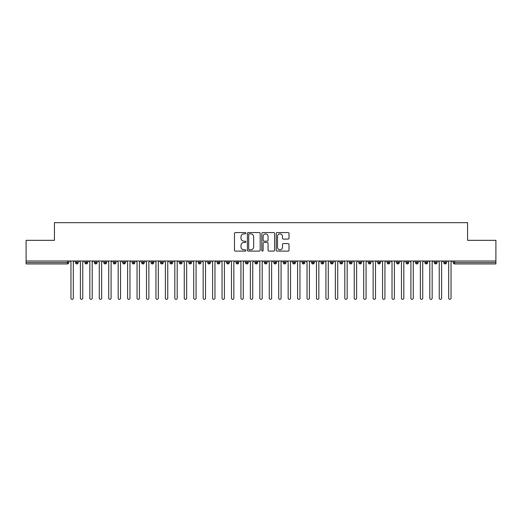 <?xml version="1.0" encoding="UTF-8"?>
<svg xmlns="http://www.w3.org/2000/svg" width="522" height="522" viewBox="0 0 522 522"><rect width="100%" height="100%" fill="white"/><g stroke="black" fill="none" stroke-linecap="round" stroke-linejoin="round"><path stroke-width="0.78" d="M245.888 233.21A0.646 0.646 0 0 0 245.242 232.564L235.396 232.564A0.927 0.927 0 0 0 234.469 233.491L234.469 250.175A0.927 0.927 0 0 0 235.396 251.102L245.242 251.102A0.646 0.646 0 0 0 245.888 250.449A0.646 0.646 0 0 0 245.242 249.803L243.97 249.803A2.969 2.969 0 0 1 241.001 246.834L241.001 245.444A2.969 2.969 0 0 1 243.97 242.482L245.242 242.482A0.646 0.646 0 0 0 245.888 241.83A0.646 0.646 0 0 0 245.242 241.184L243.97 241.184A2.969 2.969 0 0 1 241.001 238.215L241.001 236.825A2.969 2.969 0 0 1 243.97 233.856L245.242 233.856A0.646 0.646 0 0 0 245.888 233.21M288.092 239.096A0.927 0.927 0 0 0 289.018 238.169L289.018 233.491A0.927 0.927 0 0 0 288.092 232.564L277.149 232.564A0.927 0.927 0 0 0 276.223 233.491L276.223 250.175A0.927 0.927 0 0 0 277.149 251.102L288.092 251.102A0.927 0.927 0 0 0 289.018 250.175L289.018 244.518A0.927 0.927 0 0 0 288.092 243.591L283.407 243.591A0.927 0.927 0 0 0 282.48 244.518L282.48 247.324A2.479 2.479 0 0 1 280.001 249.803A2.479 2.479 0 0 1 277.521 247.324L277.521 236.335A2.479 2.479 0 0 1 280.001 233.856A2.479 2.479 0 0 1 282.48 236.335L282.48 238.169A0.927 0.927 0 0 0 283.407 239.096L288.092 239.096M26.1 261L495.9 261L495.9 240.322L467.568 240.322L467.568 222.659L54.432 222.659L54.432 240.322L26.1 240.322L26.1 262.514L67.39 262.514L67.39 261M260.191 233.491A0.927 0.927 0 0 0 259.264 232.564L248.322 232.564A0.927 0.927 0 0 0 247.395 233.491L247.395 250.175A0.927 0.927 0 0 0 248.322 251.102L259.264 251.102A0.927 0.927 0 0 0 260.191 250.175L260.191 233.491M262.736 232.564L273.678 232.564A0.927 0.927 0 0 1 274.605 233.491L274.605 250.175A0.927 0.927 0 0 1 273.678 251.102L268.993 251.102A0.927 0.927 0 0 1 268.067 250.175L268.067 243.409A0.927 0.927 0 0 0 267.14 242.482L264.034 242.482A0.927 0.927 0 0 0 263.108 243.409L263.108 250.449A0.646 0.646 0 0 1 262.462 251.102A0.646 0.646 0 0 1 261.809 250.449L261.809 233.491A0.927 0.927 0 0 1 262.736 232.564M68.806 262.514L67.39 262.514L67.39 263.93A1.416 1.416 0 0 0 68.806 262.514L68.806 261L68.806 262.514A1.416 1.416 0 0 1 67.39 263.93L26.1 263.93L26.1 262.514M495.9 261L495.9 263.93L454.61 263.93A1.416 1.416 0 0 1 453.194 262.514L453.194 261M76.884 261L76.884 263.93A1.416 1.416 0 0 1 75.462 262.514L75.462 261L75.462 262.514A1.416 1.416 0 0 0 76.884 263.93A1.416 1.416 0 0 0 78.248 262.514L78.248 261M86.326 261L86.326 263.93A1.416 1.416 0 0 1 84.91 262.514L84.91 261L84.91 262.514A1.416 1.416 0 0 0 86.326 263.93A1.416 1.416 0 0 0 87.696 262.514L87.696 261M95.767 261L95.767 263.93A1.416 1.416 0 0 1 94.351 262.514L94.351 261L94.351 262.514A1.416 1.416 0 0 0 95.767 263.93A1.416 1.416 0 0 0 97.138 262.514L97.138 261M105.209 261L105.209 263.93A1.416 1.416 0 0 1 103.793 262.514L103.793 261L103.793 262.514A1.416 1.416 0 0 0 105.209 263.93A1.416 1.416 0 0 0 106.579 262.514L106.579 261M114.651 261L114.651 263.93A1.416 1.416 0 0 1 113.235 262.514L113.235 261L113.235 262.514A1.416 1.416 0 0 0 114.651 263.93A1.416 1.416 0 0 0 116.021 262.514L116.021 261M124.099 261L124.099 263.93A1.416 1.416 0 0 1 122.683 262.514L122.683 261L122.683 262.514A1.416 1.416 0 0 0 124.099 263.93A1.416 1.416 0 0 0 125.469 262.514L125.469 261M133.541 261L133.541 263.93A1.416 1.416 0 0 1 132.125 262.514L132.125 261L132.125 262.514A1.416 1.416 0 0 0 133.541 263.93A1.416 1.416 0 0 0 134.911 262.514L134.911 261M142.982 261L142.982 263.93A1.416 1.416 0 0 1 141.566 262.514L141.566 261L141.566 262.514A1.416 1.416 0 0 0 142.982 263.93A1.416 1.416 0 0 0 144.353 262.514L144.353 261M152.424 261L152.424 263.93A1.416 1.416 0 0 1 151.008 262.514L151.008 261L151.008 262.514A1.416 1.416 0 0 0 152.424 263.93A1.416 1.416 0 0 0 153.794 262.514L153.794 261M161.872 261L161.872 263.93A1.416 1.416 0 0 1 160.456 262.514L160.456 261L160.456 262.514A1.416 1.416 0 0 0 161.872 263.93A1.416 1.416 0 0 0 163.236 262.514L163.236 261M171.314 261L171.314 263.93A1.416 1.416 0 0 1 169.898 262.514L169.898 261L169.898 262.514A1.416 1.416 0 0 0 171.314 263.93A1.416 1.416 0 0 0 172.684 262.514L172.684 261M180.756 261L180.756 263.93A1.416 1.416 0 0 1 179.34 262.514L179.34 261L179.34 262.514A1.416 1.416 0 0 0 180.756 263.93A1.416 1.416 0 0 0 182.126 262.514L182.126 261M190.197 261L190.197 263.93A1.416 1.416 0 0 1 188.781 262.514A1.416 1.416 0 0 0 190.197 263.93A1.416 1.416 0 0 1 188.781 262.514L188.781 261M191.567 261L191.567 262.514A1.416 1.416 0 0 1 190.197 263.93A1.416 1.416 0 0 0 191.567 262.514L188.781 262.514M199.645 263.93A1.416 1.416 0 0 1 198.223 262.514L198.223 261L198.223 262.514A1.416 1.416 0 0 0 199.645 263.93A1.416 1.416 0 0 0 201.009 262.514L201.009 261L201.009 262.514A1.416 1.416 0 0 1 199.645 263.93L199.645 262.514L201.009 262.514M209.087 261L209.087 263.93A1.416 1.416 0 0 1 207.671 262.514L207.671 261L207.671 262.514A1.416 1.416 0 0 0 209.087 263.93A1.416 1.416 0 0 0 210.457 262.514L210.457 261M218.529 261L218.529 263.93A1.416 1.416 0 0 1 217.113 262.514L217.113 261L217.113 262.514A1.416 1.416 0 0 0 218.529 263.93A1.416 1.416 0 0 0 219.899 262.514L219.899 261M227.97 261L227.97 262.514L226.555 262.514L226.555 261L226.555 262.514A1.416 1.416 0 0 0 227.97 263.93A1.416 1.416 0 0 0 229.341 262.514L229.341 261L229.341 262.514A1.416 1.416 0 0 1 227.97 263.93A1.416 1.416 0 0 1 226.555 262.514A1.416 1.416 0 0 0 227.97 263.93L227.97 262.514L229.341 262.514M237.419 261L237.419 263.93A1.416 1.416 0 0 1 235.996 262.514L235.996 261L235.996 262.514A1.416 1.416 0 0 0 237.419 263.93A1.416 1.416 0 0 0 238.782 262.514L238.782 261M246.86 261L246.86 263.93A1.416 1.416 0 0 1 245.444 262.514L245.444 261L245.444 262.514A1.416 1.416 0 0 0 246.86 263.93A1.416 1.416 0 0 0 248.231 262.514L248.231 261M256.302 261L256.302 263.93A1.416 1.416 0 0 1 254.886 262.514L254.886 261L254.886 262.514A1.416 1.416 0 0 0 256.302 263.93A1.416 1.416 0 0 0 257.672 262.514L257.672 261M265.744 261L265.744 263.93A1.416 1.416 0 0 1 264.328 262.514L264.328 261M267.114 261L267.114 262.514A1.416 1.416 0 0 1 265.744 263.93A1.416 1.416 0 0 0 267.114 262.514L264.328 262.514A1.416 1.416 0 0 0 265.744 263.93M275.185 261L275.185 263.93A1.416 1.416 0 0 1 273.769 262.514L273.769 261L273.769 262.514A1.416 1.416 0 0 0 275.185 263.93A1.416 1.416 0 0 0 276.556 262.514L276.556 261M284.634 261L284.634 263.93A1.416 1.416 0 0 1 283.218 262.514L283.218 261M286.004 261L286.004 262.514A1.416 1.416 0 0 1 284.634 263.93A1.416 1.416 0 0 0 286.004 262.514L283.218 262.514A1.416 1.416 0 0 0 284.634 263.93M294.075 261L294.075 263.93A1.416 1.416 0 0 1 292.659 262.514L292.659 261M295.445 261L295.445 262.514A1.416 1.416 0 0 1 294.075 263.93A1.416 1.416 0 0 0 295.445 262.514L292.659 262.514A1.416 1.416 0 0 0 294.075 263.93M303.517 261L303.517 263.93A1.416 1.416 0 0 1 302.101 262.514A1.416 1.416 0 0 0 303.517 263.93A1.416 1.416 0 0 1 302.101 262.514L302.101 261M304.887 261L304.887 262.514L304.887 261M312.959 261L312.959 263.93A1.416 1.416 0 0 1 311.543 262.514L311.543 261M314.329 261L314.329 262.514A1.416 1.416 0 0 1 312.959 263.93A1.416 1.416 0 0 0 314.329 262.514L311.543 262.514A1.416 1.416 0 0 0 312.959 263.93M322.407 261L322.407 263.93A1.416 1.416 0 0 1 320.991 262.514L320.991 261M323.777 261L323.777 262.514A1.416 1.416 0 0 1 322.407 263.93A1.416 1.416 0 0 0 323.777 262.514L320.991 262.514A1.416 1.416 0 0 0 322.407 263.93M331.848 261L331.848 263.93A1.416 1.416 0 0 1 330.433 262.514L330.433 261M333.219 261L333.219 262.514A1.416 1.416 0 0 1 331.848 263.93A1.416 1.416 0 0 0 333.219 262.514L330.433 262.514A1.416 1.416 0 0 0 331.848 263.93M341.29 261L341.29 263.93A1.416 1.416 0 0 1 339.874 262.514L339.874 261M342.66 261L342.66 262.514A1.416 1.416 0 0 1 341.29 263.93A1.416 1.416 0 0 0 342.66 262.514L339.874 262.514A1.416 1.416 0 0 0 341.29 263.93M350.732 261L350.732 263.93A1.416 1.416 0 0 1 349.316 262.514L349.316 261M352.102 261L352.102 262.514L352.102 261M360.18 261L360.18 263.93A1.416 1.416 0 0 1 358.764 262.514L358.764 261M361.544 261L361.544 262.514A1.416 1.416 0 0 1 360.18 263.93A1.416 1.416 0 0 0 361.544 262.514L358.764 262.514A1.416 1.416 0 0 0 360.18 263.93M369.622 261L369.622 263.93A1.416 1.416 0 0 1 368.206 262.514L368.206 261L368.206 262.514A1.416 1.416 0 0 0 369.622 263.93A1.416 1.416 0 0 0 370.992 262.514L370.992 261M379.063 261L379.063 263.93A1.416 1.416 0 0 1 377.647 262.514L377.647 261M380.434 261L380.434 262.514L380.434 261M388.505 261L388.505 263.93A1.416 1.416 0 0 1 387.089 262.514A1.416 1.416 0 0 0 388.505 263.93A1.416 1.416 0 0 1 387.089 262.514L387.089 261M389.875 261L389.875 262.514L389.875 261M397.953 261L397.953 263.93A1.416 1.416 0 0 1 396.531 262.514L396.531 261L396.531 262.514A1.416 1.416 0 0 0 397.953 263.93A1.416 1.416 0 0 0 399.317 262.514L399.317 261M407.395 261L407.395 263.93A1.416 1.416 0 0 1 405.979 262.514A1.416 1.416 0 0 0 407.395 263.93A1.416 1.416 0 0 1 405.979 262.514L405.979 261M408.765 261L408.765 262.514A1.416 1.416 0 0 1 407.395 263.93A1.416 1.416 0 0 0 408.765 262.514L405.979 262.514M416.837 261L416.837 263.93A1.416 1.416 0 0 1 415.421 262.514L415.421 261L415.421 262.514A1.416 1.416 0 0 0 416.837 263.93A1.416 1.416 0 0 0 418.207 262.514L418.207 261M426.278 261L426.278 263.93A1.416 1.416 0 0 1 424.862 262.514L424.862 261M427.648 261L427.648 262.514L427.648 261M435.72 261L435.72 263.93A1.416 1.416 0 0 1 434.304 262.514A1.416 1.416 0 0 0 435.72 263.93A1.416 1.416 0 0 1 434.304 262.514L434.304 261M437.09 261L437.09 262.514L437.09 261M445.168 261L445.168 263.93A1.416 1.416 0 0 1 443.752 262.514L443.752 261M446.538 261L446.538 262.514L446.538 261M199.645 261L199.645 262.514L198.223 262.514M303.517 263.93A1.416 1.416 0 0 0 304.887 262.514A1.416 1.416 0 0 1 303.517 263.93M350.732 263.93A1.416 1.416 0 0 0 352.102 262.514A1.416 1.416 0 0 1 350.732 263.93A1.416 1.416 0 0 1 349.316 262.514L352.102 262.514M379.063 263.93A1.416 1.416 0 0 0 380.434 262.514A1.416 1.416 0 0 1 379.063 263.93A1.416 1.416 0 0 1 377.647 262.514L380.434 262.514M388.505 263.93A1.416 1.416 0 0 0 389.875 262.514A1.416 1.416 0 0 1 388.505 263.93M426.278 263.93A1.416 1.416 0 0 0 427.648 262.514A1.416 1.416 0 0 1 426.278 263.93A1.416 1.416 0 0 1 424.862 262.514L427.648 262.514M435.72 263.93A1.416 1.416 0 0 0 437.09 262.514A1.416 1.416 0 0 1 435.72 263.93M445.168 263.93A1.416 1.416 0 0 0 446.538 262.514A1.416 1.416 0 0 1 445.168 263.93A1.416 1.416 0 0 1 443.752 262.514L446.538 262.514M249.346 233.856A0.646 0.646 0 0 0 248.694 234.508L248.694 249.151A0.646 0.646 0 0 0 249.346 249.803L250.69 249.803A2.969 2.969 0 0 0 253.653 246.834L253.653 236.825A2.969 2.969 0 0 0 250.69 233.856L249.346 233.856M268.067 236.388A2.479 2.479 0 0 0 265.587 233.908A2.479 2.479 0 0 0 263.108 236.388L263.108 240.257A0.927 0.927 0 0 0 264.034 241.184L267.14 241.184A0.927 0.927 0 0 0 268.067 240.257L268.067 236.388M69.772 261L70.953 262.181L70.953 298.16A1.181 1.181 0 0 0 72.134 299.341A1.181 1.181 0 0 0 73.315 298.16L73.315 262.181L74.496 261M79.22 261L80.401 262.181L80.401 298.16A1.181 1.181 0 0 0 81.582 299.341A1.181 1.181 0 0 0 82.757 298.16L82.757 262.181L83.938 261M88.662 261L89.843 262.181L89.843 298.16A1.181 1.181 0 0 0 91.024 299.341A1.181 1.181 0 0 0 92.205 298.16L92.205 262.181L93.386 261M98.103 261L99.284 262.181L99.284 298.16A1.181 1.181 0 0 0 100.465 299.341A1.181 1.181 0 0 0 101.646 298.16L101.646 262.181L102.827 261M107.545 261L108.726 262.181L108.726 298.16A1.181 1.181 0 0 0 109.907 299.341A1.181 1.181 0 0 0 111.088 298.16L111.088 262.181L112.269 261M116.993 261L118.174 262.181L118.174 298.16A1.181 1.181 0 0 0 119.349 299.341A1.181 1.181 0 0 0 120.53 298.16L120.53 262.181L121.711 261M126.435 261L127.616 262.181L127.616 298.16A1.181 1.181 0 0 0 128.797 299.341A1.181 1.181 0 0 0 129.978 298.16L129.978 262.181L131.159 261M135.877 261L137.058 262.181L137.058 298.16A1.181 1.181 0 0 0 138.239 299.341A1.181 1.181 0 0 0 139.42 298.16L139.42 262.181L140.601 261M145.318 261L146.499 262.181L146.499 298.16A1.181 1.181 0 0 0 147.68 299.341A1.181 1.181 0 0 0 148.861 298.16L148.861 262.181L150.042 261M154.766 261L155.941 262.181L155.941 298.16A1.181 1.181 0 0 0 157.122 299.341A1.181 1.181 0 0 0 158.303 298.16L158.303 262.181L159.484 261M164.208 261L165.389 262.181L165.389 298.16A1.181 1.181 0 0 0 166.57 299.341A1.181 1.181 0 0 0 167.751 298.16L167.751 262.181L168.926 261M173.65 261L174.831 262.181L174.831 298.16A1.181 1.181 0 0 0 176.012 299.341A1.181 1.181 0 0 0 177.193 298.16L177.193 262.181L178.374 261M183.091 261L184.273 262.181L184.273 298.16A1.181 1.181 0 0 0 185.454 299.341A1.181 1.181 0 0 0 186.635 298.16L186.635 262.181L187.816 261M192.54 261L193.714 262.181L193.714 298.16A1.181 1.181 0 0 0 194.895 299.341A1.181 1.181 0 0 0 196.076 298.16L196.076 262.181L197.257 261M201.981 261L203.162 262.181L203.162 298.16A1.181 1.181 0 0 0 204.343 299.341A1.181 1.181 0 0 0 205.518 298.16L205.518 262.181L206.699 261M211.423 261L212.604 262.181L212.604 298.16A1.181 1.181 0 0 0 213.785 299.341A1.181 1.181 0 0 0 214.966 298.16L214.966 262.181L216.147 261M220.865 261L222.046 262.181L222.046 298.16A1.181 1.181 0 0 0 223.227 299.341A1.181 1.181 0 0 0 224.408 298.16L224.408 262.181L225.589 261M230.306 261L231.487 262.181L231.487 298.16A1.181 1.181 0 0 0 232.668 299.341A1.181 1.181 0 0 0 233.849 298.16L233.849 262.181L235.03 261M239.755 261L240.936 262.181L240.936 298.16A1.181 1.181 0 0 0 242.117 299.341A1.181 1.181 0 0 0 243.291 298.16L243.291 262.181L244.472 261M249.196 261L250.377 262.181L250.377 298.16A1.181 1.181 0 0 0 251.558 299.341A1.181 1.181 0 0 0 252.739 298.16L252.739 262.181L253.92 261M258.638 261L259.819 262.181L259.819 298.16A1.181 1.181 0 0 0 261 299.341A1.181 1.181 0 0 0 262.181 298.16L262.181 262.181L263.362 261M268.08 261L269.261 262.181L269.261 298.16A1.181 1.181 0 0 0 270.442 299.341A1.181 1.181 0 0 0 271.623 298.16L271.623 262.181L272.804 261M277.528 261L278.709 262.181L278.709 298.16A1.181 1.181 0 0 0 279.883 299.341A1.181 1.181 0 0 0 281.064 298.16L281.064 262.181L282.245 261M286.969 261L288.151 262.181L288.151 298.16A1.181 1.181 0 0 0 289.332 299.341A1.181 1.181 0 0 0 290.513 298.16L290.513 262.181L291.694 261M296.411 261L297.592 262.181L297.592 298.16A1.181 1.181 0 0 0 298.773 299.341A1.181 1.181 0 0 0 299.954 298.16L299.954 262.181L301.135 261M305.853 261L307.034 262.181L307.034 298.16A1.181 1.181 0 0 0 308.215 299.341A1.181 1.181 0 0 0 309.396 298.16L309.396 262.181L310.577 261M315.301 261L316.482 262.181L316.482 298.16A1.181 1.181 0 0 0 317.657 299.341A1.181 1.181 0 0 0 318.838 298.16L318.838 262.181L320.019 261M324.743 261L325.924 262.181L325.924 298.16A1.181 1.181 0 0 0 327.105 299.341A1.181 1.181 0 0 0 328.286 298.16L328.286 262.181L329.46 261M334.184 261L335.365 262.181L335.365 298.16A1.181 1.181 0 0 0 336.546 299.341A1.181 1.181 0 0 0 337.727 298.16L337.727 262.181L338.908 261M343.626 261L344.807 262.181L344.807 298.16A1.181 1.181 0 0 0 345.988 299.341A1.181 1.181 0 0 0 347.169 298.16L347.169 262.181L348.35 261M353.074 261L354.249 262.181L354.249 298.16A1.181 1.181 0 0 0 355.43 299.341A1.181 1.181 0 0 0 356.611 298.16L356.611 262.181L357.792 261M362.516 261L363.697 262.181L363.697 298.16A1.181 1.181 0 0 0 364.878 299.341A1.181 1.181 0 0 0 366.059 298.16L366.059 262.181L367.234 261M371.958 261L373.139 262.181L373.139 298.16A1.181 1.181 0 0 0 374.32 299.341A1.181 1.181 0 0 0 375.501 298.16L375.501 262.181L376.682 261M381.399 261L382.58 262.181L382.58 298.16A1.181 1.181 0 0 0 383.761 299.341A1.181 1.181 0 0 0 384.942 298.16L384.942 262.181L386.123 261M390.841 261L392.022 262.181L392.022 298.16A1.181 1.181 0 0 0 393.203 299.341A1.181 1.181 0 0 0 394.384 298.16L394.384 262.181L395.565 261M400.289 261L401.47 262.181L401.47 298.16A1.181 1.181 0 0 0 402.651 299.341A1.181 1.181 0 0 0 403.826 298.16L403.826 262.181L405.007 261M409.731 261L410.912 262.181L410.912 298.16A1.181 1.181 0 0 0 412.093 299.341A1.181 1.181 0 0 0 413.274 298.16L413.274 262.181L414.455 261M419.173 261L420.354 262.181L420.354 298.16A1.181 1.181 0 0 0 421.535 299.341A1.181 1.181 0 0 0 422.716 298.16L422.716 262.181L423.897 261M428.614 261L429.795 262.181L429.795 298.16A1.181 1.181 0 0 0 430.976 299.341A1.181 1.181 0 0 0 432.157 298.16L432.157 262.181L433.338 261M438.062 261L439.243 262.181L439.243 298.16A1.181 1.181 0 0 0 440.418 299.341A1.181 1.181 0 0 0 441.599 298.16L441.599 262.181L442.78 261M447.504 261L448.685 262.181L448.685 298.16A1.181 1.181 0 0 0 449.866 299.341A1.181 1.181 0 0 0 451.047 298.16L451.047 262.181L452.228 261M454.61 261L454.61 262.514L495.9 262.514M454.61 262.514L454.61 263.93A1.416 1.416 0 0 1 453.194 262.514L454.61 262.514M75.462 262.514A1.416 1.416 0 0 0 76.884 263.93A1.416 1.416 0 0 0 78.248 262.514L75.462 262.514M84.91 262.514A1.416 1.416 0 0 0 86.326 263.93A1.416 1.416 0 0 0 87.696 262.514L84.91 262.514M94.351 262.514A1.416 1.416 0 0 0 95.767 263.93A1.416 1.416 0 0 0 97.138 262.514L94.351 262.514M103.793 262.514A1.416 1.416 0 0 0 105.209 263.93A1.416 1.416 0 0 0 106.579 262.514L103.793 262.514M113.235 262.514A1.416 1.416 0 0 0 114.651 263.93A1.416 1.416 0 0 0 116.021 262.514L113.235 262.514M122.683 262.514L125.469 262.514A1.416 1.416 0 0 1 124.099 263.93M132.125 262.514A1.416 1.416 0 0 0 133.541 263.93A1.416 1.416 0 0 0 134.911 262.514L132.125 262.514M141.566 262.514L144.353 262.514A1.416 1.416 0 0 1 142.982 263.93M151.008 262.514A1.416 1.416 0 0 0 152.424 263.93A1.416 1.416 0 0 0 153.794 262.514L151.008 262.514M160.456 262.514A1.416 1.416 0 0 0 161.872 263.93A1.416 1.416 0 0 0 163.236 262.514L160.456 262.514M169.898 262.514A1.416 1.416 0 0 0 171.314 263.93A1.416 1.416 0 0 0 172.684 262.514L169.898 262.514M179.34 262.514A1.416 1.416 0 0 0 180.756 263.93A1.416 1.416 0 0 0 182.126 262.514L179.34 262.514M207.671 262.514L210.457 262.514A1.416 1.416 0 0 1 209.087 263.93M217.113 262.514A1.416 1.416 0 0 0 218.529 263.93A1.416 1.416 0 0 0 219.899 262.514L217.113 262.514M235.996 262.514L238.782 262.514A1.416 1.416 0 0 1 237.419 263.93M245.444 262.514A1.416 1.416 0 0 0 246.86 263.93A1.416 1.416 0 0 0 248.231 262.514L245.444 262.514M254.886 262.514L257.672 262.514A1.416 1.416 0 0 1 256.302 263.93M273.769 262.514L276.556 262.514A1.416 1.416 0 0 1 275.185 263.93M302.101 262.514L304.887 262.514M368.206 262.514L370.992 262.514A1.416 1.416 0 0 1 369.622 263.93M387.089 262.514L389.875 262.514M396.531 262.514A1.416 1.416 0 0 0 397.953 263.93A1.416 1.416 0 0 0 399.317 262.514L396.531 262.514M415.421 262.514L418.207 262.514A1.416 1.416 0 0 1 416.837 263.93M434.304 262.514L437.09 262.514"/></g></svg>
